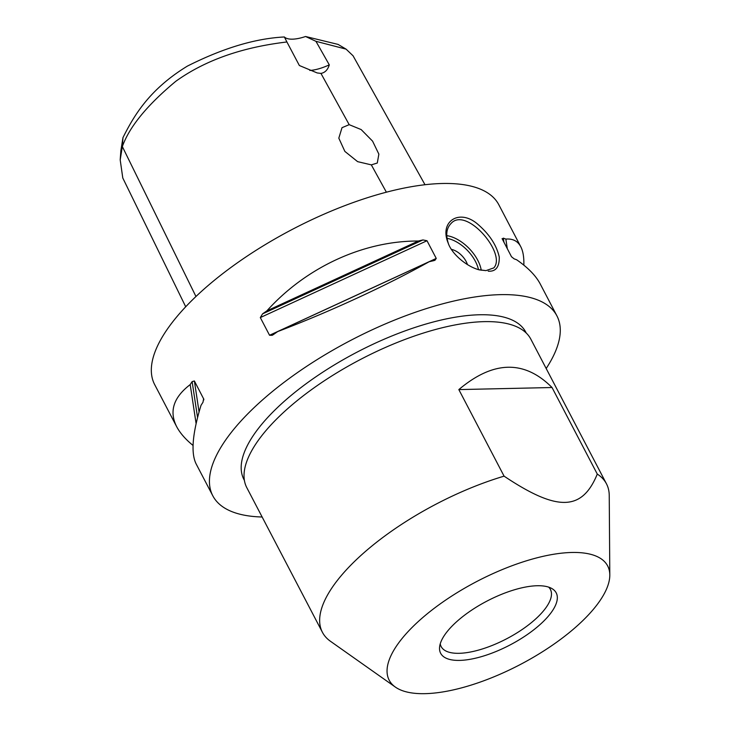 <?xml version="1.0" encoding="UTF-8"?>
<svg xmlns="http://www.w3.org/2000/svg" width="730" height="730" viewBox="0 0 730 730"><rect width="100%" height="100%" fill="white"/><g stroke="black" fill="none" stroke-linecap="round" stroke-linejoin="round"><path stroke-width="1.09" d="M395.368 687.085L330.462 641.278A160.253 60.928 -27.6 0 1 322.423 632.308L246.795 487.649A160.253 60.928 -27.6 0 1 279.909 415.826A160.253 60.928 -27.6 0 1 426.274 332.159A160.253 60.928 -27.6 0 1 530.838 339.158L606.466 483.817A160.253 60.928 -27.6 0 1 609.24 495.542L609.805 574.975A123.27 46.866 -27.6 0 1 582.202 621.203A123.27 46.866 -27.6 0 1 395.368 687.085A123.27 46.866 -27.6 0 1 414.649 624.935A123.27 46.866 -27.6 0 1 537.462 557.693A123.27 46.866 -27.6 0 1 609.805 574.975M322.423 632.308A160.253 60.928 -27.6 0 1 355.528 560.485A160.253 60.928 -27.6 0 1 504.083 476.152L458.832 389.592C493.307 360.492 524.377 359.799 552.035 387.52L597.286 474.08A160.253 60.928 -27.6 0 1 606.466 483.817M447.025 238.336A28.972 16.325 -133.9 0 1 478.478 269.625M481.252 270.237A30.815 17.365 46.1 0 0 446.76 235.644M448.421 243.674C445.555 234.996 446.431 228.271 451.03 223.499C466.141 205.988 507.049 253.958 493.763 267.919L485.961 270.629L478.588 269.662M451.459 249.377A15.412 8.687 -133.9 0 1 467.455 264.607A15.412 8.687 -133.9 0 0 451.459 249.377M488.178 271.159C495.77 271.779 499.457 267.061 499.256 256.996C496.592 245.316 489.611 234.549 478.314 224.712C459.873 207.977 439.004 221.126 448.129 242.953C451.77 254.076 466.808 266.724 479.391 269.899L485.961 270.629M193.048 445.464C185.457 439.268 179.991 432.99 176.651 426.639L154.687 384.628A194.153 73.812 -27.6 0 1 194.8 297.612A194.153 73.812 -27.6 0 1 372.127 196.242A194.153 73.812 -27.6 0 1 498.809 204.728L520.773 246.731C523.063 251.147 524.076 257.279 523.839 265.145M262.143 517.004A194.153 73.812 -27.6 0 1 212.795 495.78A194.153 73.812 -27.6 0 1 252.909 408.763A194.153 73.812 -27.6 0 1 430.235 307.394A194.153 73.812 -27.6 0 1 556.917 315.871A194.153 73.812 -27.6 0 1 546.177 368.504M176.651 426.639C168.968 411.355 173.484 397.339 190.201 384.591A194.153 73.812 -27.6 0 1 192.136 381.607L194.39 380.978L203.807 399.21M203.825 399.912L203.633 398.662L202.967 402.321A194.153 73.812 152.4 0 0 201.033 405.305C192.41 433.52 190.767 453.047 196.114 463.878L212.795 495.78M418.327 241.028A194.153 73.812 -27.6 0 1 422.944 239.942L427.004 240.736L436.248 258.411L434.989 260.254L433.775 260.656A194.153 73.812 152.4 0 0 429.149 261.741C386.8 285.457 329.577 311.838 277.719 331.557A194.153 73.812 152.4 0 0 273.394 334.586L272.144 335.316L269.552 335.262L260.309 317.577L262.563 313.873A194.153 73.812 -27.6 0 1 266.888 310.843C306.235 267.18 363.449 240.8 418.327 241.028L266.888 310.843M556.917 315.871L540.236 283.97C535.893 275.73 528.036 267.673 516.685 259.798A194.153 73.812 152.4 0 0 514.157 258.867L511.493 256.741L502.094 238.628M502.249 239.057L503.326 238.153A194.153 73.812 -27.6 0 1 505.853 239.084C512.798 238.518 517.771 241.064 520.773 246.731M458.832 389.592L552.035 387.52M597.286 474.08C582.047 511.219 557.364 511.767 504.083 476.152M548.668 587.13A61.639 23.433 -27.6 0 1 550.411 589.457A61.639 23.433 -27.6 0 1 523.638 628.493A61.639 23.433 -27.6 0 1 459.088 653.313A61.639 23.433 -27.6 0 1 441.166 646.57A61.639 23.433 -27.6 0 1 440.245 643.814M459.608 660.404A65.198 24.784 152.4 0 0 533.776 629.808A65.198 24.784 152.4 0 0 551.825 588.517A65.198 24.784 152.4 0 0 486.946 601.1A65.198 24.784 152.4 0 0 439.579 647.2A65.198 24.784 152.4 0 0 459.608 660.404M371.324 164.87L357.618 161.649L344.87 151.411L338.811 138.162L342.005 127.686L349.186 124.666L361.168 129.575L372.583 141.145L378.87 154.139L377.282 163.027L371.324 164.87L386.38 192.191M349.186 124.666L320.954 73.411L317.221 72.954L299.364 65.517L286.908 41.966M195.959 296.499L122.339 146.566C129.438 126.755 147.268 104.992 175.83 81.276C213.352 54.339 256.632 45.634 286.917 41.966L284.362 36.974A30.815 11.716 152.4 0 0 305.569 36.5L315.953 41.318L329.285 64.851A30.815 11.716 -27.6 0 1 309.812 70.445M329.294 64.851C327.779 69.834 325.005 72.681 320.954 73.411M315.953 41.318L346.084 49.138L338.054 44.402L305.569 36.5M122.959 137.642L120.888 150.535L120.194 159.824L122.339 146.566L122.959 137.642C133.772 116.088 148.966 89.571 187.409 66.092C223.042 48.134 255.363 38.425 284.362 36.974M346.084 49.138L353.065 55.79L424.997 184.726M185.712 306.773L122.786 178.001L120.194 159.824M507.314 248.748L505.853 239.084M429.149 261.741L277.719 331.557M190.201 384.591L196.105 423.646M244.395 480.395L243.929 479.5A159.021 60.453 -27.6 0 1 276.779 408.225A159.021 60.453 -27.6 0 1 422.022 325.206A159.021 60.453 -27.6 0 1 525.783 332.15L526.248 333.044M503.965 242.342L503.326 238.153M436.248 258.411L269.552 335.262M427.004 240.736L260.309 317.577M422.944 239.942L262.563 313.873M194.39 380.978L199.062 411.957M192.136 381.607L197.565 417.542"/></g></svg>
